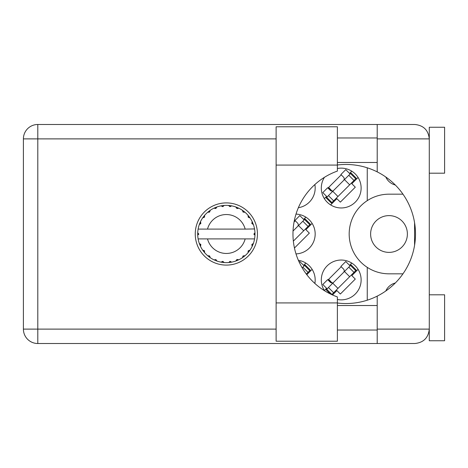 <?xml version="1.0" encoding="UTF-8"?>
<svg xmlns="http://www.w3.org/2000/svg" width="468" height="468" viewBox="0 0 468 468"><rect width="100%" height="100%" fill="white"/><g stroke="black" fill="none" stroke-linecap="round" stroke-linejoin="round"><path stroke-width="0.7" d="M407.382 234A18.381 18.381 0 0 1 389.002 252.381A18.381 18.381 0 0 1 370.621 234A18.381 18.381 0 0 1 389.002 215.619A18.381 18.381 0 0 1 407.382 234M395.314 185.012A14.245 14.245 0 0 1 385.796 177.003M324.447 177.314A19.913 19.913 0 0 0 341.213 207.962A19.913 19.913 0 0 0 361.126 188.048A19.913 19.913 0 0 0 337.387 168.509M298.356 207.722A19.913 19.913 0 0 0 314.865 184.55M296.004 253.896A19.913 19.913 0 0 0 315.175 234A19.913 19.913 0 0 0 296.004 214.104M337.387 299.491A19.913 19.913 0 0 0 361.126 279.952A19.913 19.913 0 0 0 341.213 260.038A19.913 19.913 0 0 0 324.447 290.686M314.865 283.45A19.913 19.913 0 0 0 298.356 260.278M351.796 171.183L349.555 173.429M326.594 196.39L324.347 198.637M341.213 174.839L328.004 188.048M305.85 217.134L303.603 219.381M295.267 220.785L294.056 221.996M351.796 263.086L349.555 265.327M326.594 288.288L324.347 290.534M341.213 266.737L328.004 279.952M305.85 263.086L303.603 265.327M402.966 273.821L389.002 273.821A39.821 39.821 0 0 1 367.251 267.357L367.251 300.199M385.796 290.997A14.245 14.245 0 0 1 395.314 282.988M367.251 167.801L367.251 200.643A39.821 39.821 0 0 0 367.251 267.357M367.251 200.643A39.821 39.821 0 0 1 389.002 194.179L402.966 194.179M306.803 274.693L312.133 269.363M332.485 294.963L336.884 290.564L340.347 294.027L355.294 279.08L351.831 275.617L358.079 269.363M294.454 248.022L309.342 233.134L305.879 229.665L312.133 223.417M330.63 204.914L336.884 198.666L340.347 202.129L355.294 187.182L351.831 183.719L358.079 177.466M254.311 229.098L254.563 229.098A28.642 28.642 0 0 1 254.955 232.678L253.908 234.257L254.961 235.176M254.961 235.205L254.961 232.83M238.27 260.038L238.797 259.793A28.642 28.642 0 0 0 242.447 257.687L245.051 255.686A28.642 28.642 0 0 0 248.028 252.708L250.023 250.105A28.642 28.642 0 0 0 252.135 246.455L253.387 243.43A28.642 28.642 0 0 0 254.475 239.359L254.563 238.902A28.642 28.642 0 0 0 254.955 235.322L254.984 234L253.913 234L254.966 232.947A28.642 28.642 0 0 1 254.978 233.55M197.707 234.45A28.642 28.642 0 0 0 197.718 235.053L198.771 234.257L197.73 232.678L197.718 235.053L198.771 234L197.701 234L198.771 234L197.724 232.871M204.276 252.258L204.656 252.708A28.642 28.642 0 0 0 207.634 255.686L210.237 257.687A28.642 28.642 0 0 0 213.882 259.793L216.912 261.045L215.865 259.5L214.151 259.916M216.362 260.846L216.912 261.045A28.642 28.642 0 0 0 220.984 262.139L224.236 262.566L222.821 261.343L220.984 262.139L221.563 262.238M223.651 262.513L224.236 262.566A28.642 28.642 0 0 0 228.448 262.566L231.701 262.139L230.022 261.325L228.741 262.542M231.122 262.238L231.701 262.139A28.642 28.642 0 0 0 235.773 261.045L238.797 259.793L236.966 259.442L235.773 261.045L236.322 260.846M243.214 255.99L243.775 256.721L245.051 255.686L243.062 255.92L242.447 257.687L242.933 257.347M248.332 250.871L249.064 251.433L250.023 250.105L248.163 250.848L248.028 252.708L248.409 252.258M253.188 243.98L253.387 243.43L251.842 244.477L252.135 246.455L252.381 245.928L252.135 246.455M245.168 238.902L207.517 238.902A19.451 19.451 0 0 0 245.168 238.902L254.264 238.902L254.475 239.359L254.563 238.902L253.475 238.902M207.517 238.902L198.122 238.902L198.204 239.359L198.42 238.902M198.18 239.224L198.204 239.359A28.642 28.642 0 0 0 199.298 243.43L200.55 246.455L200.842 244.477L199.298 243.43M200.737 244.606L199.883 244.963L200.55 246.455A28.642 28.642 0 0 0 202.656 250.105L202.995 250.591M204.422 250.719L202.656 250.105L204.656 252.708L204.422 250.719M209.471 255.99L208.904 256.721L210.237 257.687L209.623 255.92L207.634 255.686L208.084 256.066M204.352 250.871L203.621 251.433M197.73 235.322A28.642 28.642 0 0 0 198.122 238.902L198.204 239.359M252.381 222.072L252.135 221.545A28.642 28.642 0 0 0 250.023 217.895L248.028 215.292A28.642 28.642 0 0 0 245.051 212.314L242.447 210.313L242.933 210.653L242.447 210.313L243.062 212.08L245.051 212.314L244.6 211.934M207.517 229.098L245.168 229.098A19.451 19.451 0 0 0 207.517 229.098L198.42 229.098L198.204 228.641L198.368 229.098M199.497 224.02L199.298 224.57L200.842 223.523L200.55 221.545L200.304 222.072M197.73 232.678A28.642 28.642 0 0 1 198.122 229.098L199.21 229.098M202.995 217.409L202.656 217.895A28.642 28.642 0 0 0 200.55 221.545L199.298 224.57A28.642 28.642 0 0 0 198.204 228.641L198.122 229.098M245.168 229.098L254.534 228.946M254.551 229.051L254.475 228.641L254.264 229.098M254.563 229.098L254.475 228.641A28.642 28.642 0 0 0 253.387 224.57L253.188 224.02M251.842 223.523L253.387 224.57L252.135 221.545L251.842 223.523M248.028 215.292L248.262 217.281L250.023 217.895L249.69 217.409M242.447 210.313A28.642 28.642 0 0 0 238.797 208.207L238.27 207.962M236.966 208.558L238.797 208.207L235.773 206.955L236.966 208.558M236.322 207.154L235.773 206.955A28.642 28.642 0 0 0 231.701 205.861L231.122 205.762M230.022 206.675L231.701 205.861L228.448 205.434L230.022 206.675M229.033 205.487L228.448 205.434A28.642 28.642 0 0 0 224.236 205.434L223.651 205.487M222.821 206.657L224.236 205.434L220.984 205.861L222.821 206.657M221.563 205.762L220.984 205.861A28.642 28.642 0 0 0 216.912 206.955L216.362 207.154M215.865 208.5L216.912 206.955L213.882 208.207L215.865 208.5M214.414 207.962L213.882 208.207A28.642 28.642 0 0 0 210.237 210.313L209.752 210.653M209.623 212.08L210.237 210.313L207.634 212.314L209.623 212.08M208.084 211.934L207.634 212.314A28.642 28.642 0 0 0 204.656 215.292L204.276 215.742M204.516 217.152L204.656 215.292L202.656 217.895L204.516 217.152M200.737 223.394L199.883 223.037M204.352 217.129L203.621 216.567M209.471 212.01L208.904 211.279M215.736 208.395L215.379 207.54M222.721 206.523L222.604 205.604M229.958 206.523L230.081 205.604M249.064 216.567L248.578 216.936M236.948 208.395L237.305 207.54M243.214 212.01L243.775 211.279M252.802 223.037L252.24 223.271M254.966 235.053L253.913 234M251.948 244.606L252.802 244.963L253.387 243.43M236.948 259.605L237.305 260.46M229.958 261.477L230.081 262.396L231.701 262.139M200.304 245.928L200.55 246.455M222.604 262.396L222.721 261.477M302.176 267.836L304.58 265.438L309.781 270.633L310.319 270.094L305.118 264.894L304.58 265.438M306.335 274.078L309.781 270.633M304.147 265.871L299.812 261.536L299.192 262.156M293.032 231.034L304.58 219.486L309.781 224.687L310.319 224.143L305.118 218.948L304.58 219.486M293.348 241.114L309.781 224.687M304.147 219.919L299.812 215.59L294.939 220.463L297.543 223.06A2.451 2.451 0 0 1 297.543 226.53M326.699 289.265L331.9 294.46L356.271 270.094L351.07 264.894L326.161 289.803L330.285 293.927M350.526 265.438L355.727 270.633M327.138 288.832L322.803 284.497L327.676 279.624L330.273 282.222A2.451 2.451 0 0 0 333.743 282.222M350.093 265.871L345.764 261.536L340.891 266.409L343.489 269.012A2.451 2.451 0 0 1 343.489 272.475M332.069 282.941L328.647 279.308M331.391 282.865L328.425 279.525M350.526 173.54L326.161 197.905L331.362 203.106L356.271 178.197L351.07 172.996L350.526 173.54L355.727 178.735M326.699 197.367L331.9 202.562M327.138 196.934L322.803 192.6L327.676 187.726L330.273 190.324A2.451 2.451 0 0 0 333.743 190.324M350.093 173.973L345.764 169.638L340.891 174.511L343.489 177.115A2.451 2.451 0 0 1 343.489 180.578M332.069 191.043L328.647 187.411M331.391 190.962L328.425 187.627M337.387 165.075L337.387 171.077A66.778 66.778 0 0 0 337.387 296.923L337.387 341.213L276.12 341.213L276.12 126.787L337.387 126.787L337.387 165.075L276.12 165.075M429.285 294.805L444.6 294.805L444.6 340.757L429.285 340.757L429.285 329.115C428.366 337.797 423.569 342.594 414.888 343.512L377.208 343.512L377.208 329.115L429.285 329.115L429.285 127.243L444.6 127.243L444.6 173.195L429.285 173.195M429.285 137.966L429.121 136.744M429.115 136.703L429.285 138.885L377.208 138.885L377.208 171.879A69.539 69.539 0 0 0 337.387 164.993M429.285 329.115L428.986 332.023L429.285 330.034M337.387 303.007A69.539 69.539 0 0 0 377.208 296.121L377.208 329.115M226.342 202.907A31.093 31.093 0 0 0 195.25 234A31.093 31.093 0 0 0 226.342 265.093A31.093 31.093 0 0 0 257.435 234A31.093 31.093 0 0 0 226.342 202.907M337.387 330.034L377.208 330.034M337.387 305.528L377.208 305.528M337.387 162.472L377.208 162.472M337.387 137.966L377.208 137.966M377.208 138.885L377.208 124.488L414.888 124.488C423.569 125.406 428.366 130.203 429.285 138.885M377.208 343.512L37.797 343.512A14.397 14.397 0 0 1 23.4 329.115L23.4 138.885A14.397 14.397 0 0 1 37.797 124.488L377.208 124.488M414.578 222.733L414.578 245.267M377.208 296.121A69.539 69.539 0 0 0 377.208 171.879M302.843 267.169L308.043 272.37M298.514 225.553L303.714 230.753M302.843 221.224L308.043 226.424M332.766 283.199L337.966 288.399M328.437 287.527L333.637 292.728M344.466 271.504L349.66 276.699M348.795 267.169L353.989 272.37M332.766 191.301L337.966 196.496M328.437 195.63L333.637 200.831M344.466 179.601L349.66 184.801M348.795 175.272L353.989 180.472M276.12 138.885L37.797 138.885L37.797 329.115L276.12 329.115M37.797 343.512L37.797 329.115L23.4 329.115M23.4 138.885L37.797 138.885L37.797 124.488M337.387 302.925L276.12 302.925"/></g></svg>
